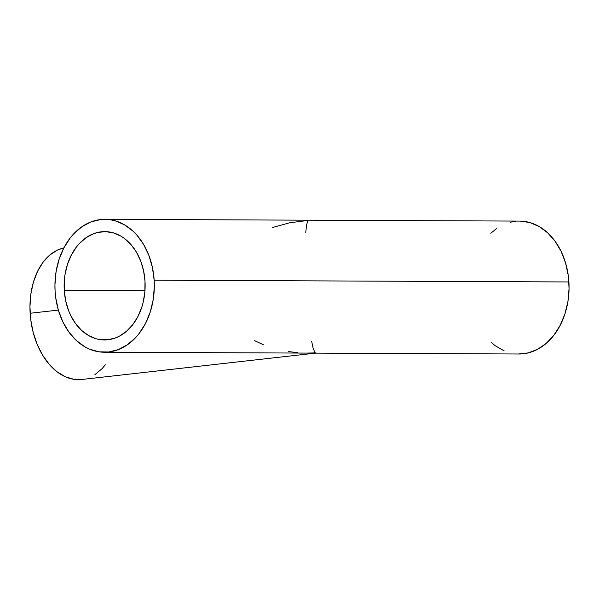 <?xml version="1.0" encoding="UTF-8"?>
<svg xmlns="http://www.w3.org/2000/svg" width="599" height="599" viewBox="0 0 599 599"><rect width="100%" height="100%" fill="white"/><g stroke="black" fill="none" stroke-linecap="round" stroke-linejoin="round"><path stroke-width="0.9" d="M272.418 227.545L289.751 222.768L307.946 220.439L306.553 224.969L305.767 232.472M81.734 379.489L73.962 379.332L65.321 376.764L57.032 371.762L49.395 364.521L42.716 355.319L37.25 344.507L33.207 332.497L30.744 319.761L29.95 306.778L30.856 294.049L33.432 282.069L37.58 271.302L43.135 262.145L49.882 254.964L57.571 250.03L63.868 247.904A66.452 43.952 83.6 0 0 30.137 313.27L58.335 310.087L30.137 313.27A66.452 43.952 83.6 0 0 81.696 379.489L315.621 353.125M64.265 290.328L144.958 290.672L64.265 290.328A54.157 40.5 90.2 0 1 104.862 231.618A54.157 40.5 90.2 0 1 144.995 281.231A54.157 40.5 90.2 0 1 104.398 339.94A54.157 40.5 90.2 0 1 64.265 290.328L65.68 300.773L68.6 310.634L70.585 315.231L75.519 323.535L81.576 330.386L88.51 335.522L96.072 338.749L99.996 339.603L107.932 339.753L115.742 337.829L119.508 336.106L126.569 331.232L132.791 324.613L137.927 316.504L141.783 307.212L143.191 302.233L144.868 291.848L144.995 281.231L143.58 270.793L140.66 260.924L136.362 252.014L130.837 244.399L124.315 238.38L120.751 236.043L113.189 232.816L105.304 231.626L97.39 232.517L93.519 233.737L86.136 237.661L79.457 243.434L76.47 246.945L71.333 255.062L67.477 264.354L65.044 274.469L64.392 279.711L64.265 290.328M315.561 353.133L519.078 353.994A66.452 49.695 -89.8 0 0 568.893 281.957L154.16 280.197L568.893 281.957A66.452 49.695 -89.8 0 0 519.647 221.091L104.915 219.324A66.452 49.695 90.2 0 1 154.16 280.197A66.452 49.695 90.2 0 1 104.346 352.234A66.452 49.695 90.2 0 1 55.101 291.361A66.452 49.695 90.2 0 1 104.915 219.324M104.346 352.234L315.493 353.125M520.187 221.091L529.86 222.551L539.137 226.512L547.651 232.809L555.078 241.217L561.136 251.4L565.583 262.976L568.256 275.495L569.05 288.478L567.934 301.424L564.954 313.831L560.215 325.235L553.91 335.185L546.281 343.309L537.617 349.292L528.251 352.893L518.539 353.987M504.148 350.857L495.216 345.705L491.075 342.269M490.798 233.258L496.668 228.496M510.475 222.192L515.312 221.323M55.101 291.361L54.943 284.847L56.059 271.901L59.039 259.487L63.771 248.083L70.076 238.132L73.744 233.82L81.936 226.736L90.996 221.922L100.58 219.563L110.321 219.743L115.135 220.791L124.405 224.752L132.918 231.049L136.789 235.01L143.565 244.347L148.837 255.286L152.416 267.386L154.16 280.197L154.317 286.719L153.202 299.665L150.222 312.072L145.49 323.475L139.185 333.426L135.516 337.739L127.325 344.822L118.265 349.636L108.681 352.002L98.94 351.815L89.416 349.097L84.856 346.814L76.343 340.509L68.915 332.108L62.858 321.918L58.41 310.342L55.737 297.823L55.101 291.361M263.335 344.717L254.365 340.576M297.696 352.661L288.688 351.598M316.047 352.878L306.845 353.088M311.645 341.205L313.015 347.779L314.917 352.736M105.379 364.761L102.137 368.617L94.882 374.704"/></g></svg>
